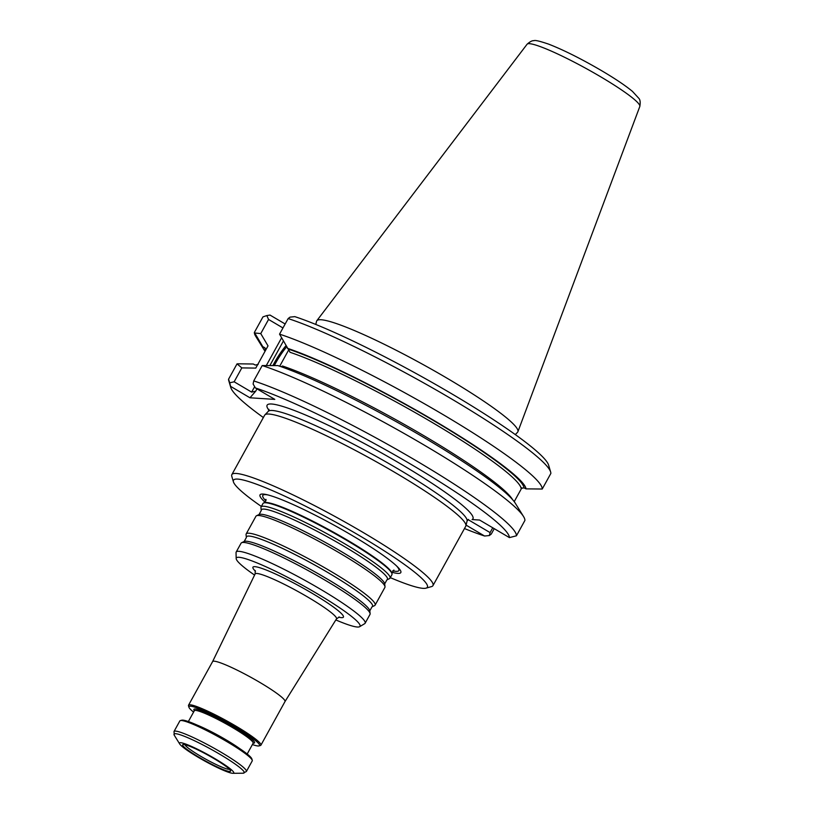 <?xml version="1.0" encoding="UTF-8"?>
<svg xmlns="http://www.w3.org/2000/svg" width="814" height="814" viewBox="0 0 814 814"><rect width="100%" height="100%" fill="white"/><g stroke="black" fill="none" stroke-linecap="round" stroke-linejoin="round"><path stroke-width="1.22" d="M344.77 543.813A73.647 8.466 28.9 0 1 389.998 578.174A73.647 8.466 28.9 0 1 389.458 578.652L386.894 579.894A71.998 8.272 28.9 0 0 343.213 545.828A71.998 8.272 28.9 0 0 261.253 510.541L260.938 507.702A73.647 8.466 28.9 0 1 261.06 506.99A73.647 8.466 28.9 0 1 344.77 543.813M389.998 578.174L391.921 574.694A73.647 8.466 -151.1 0 0 392.033 573.901A73.647 8.466 -151.1 0 0 346.693 540.333A73.647 8.466 -151.1 0 0 263.594 503.001A73.647 8.466 -151.1 0 0 262.973 503.51L261.06 506.99M193.579 712.087A40.313 4.63 28.9 0 1 188.919 707.203L188.512 705.819A41.341 4.752 28.9 0 1 188.533 705.199L212.596 661.609A41.341 4.752 28.9 0 1 212.596 661.609A41.341 4.752 28.9 0 1 259.595 682.274A41.341 4.752 28.9 0 1 284.992 701.566A41.341 4.752 28.9 0 1 284.971 701.597M188.533 705.199A41.341 4.752 28.9 0 1 235.531 725.874A41.341 4.752 28.9 0 1 260.918 745.166A41.341 4.752 28.9 0 1 260.409 745.512L259.025 745.899A40.313 4.63 28.9 0 1 252.401 744.556M254.568 575.081A70.655 8.12 28.9 0 1 236.182 558.557A70.655 8.12 28.9 0 1 316.626 593.335A70.655 8.12 28.9 0 1 359.625 626.699A70.655 8.12 28.9 0 1 335.836 619.942M236.182 558.557L236.04 552.635A73.647 8.466 28.9 0 1 236.172 552.065A73.647 8.466 28.9 0 1 319.892 588.888A73.647 8.466 28.9 0 1 365.12 623.249A73.647 8.466 28.9 0 1 364.703 623.666L359.625 626.699M213.767 758.455A27.381 3.144 28.9 0 1 229.029 768.874A27.381 3.144 28.9 0 1 205.097 760.744A27.381 3.144 28.9 0 1 185.46 744.82A27.381 3.144 28.9 0 1 213.767 758.455M214.713 758.516A31.003 3.561 28.9 0 1 232.865 773.3A31.003 3.561 28.9 0 1 204.894 761.11A31.003 3.561 28.9 0 1 179.67 743.935A31.003 3.561 28.9 0 1 214.713 758.516M246.388 771.489L252.238 760.897A41.341 4.752 -151.1 0 0 252.259 760.276A41.341 4.752 -151.1 0 0 218.335 736.751A41.341 4.752 -151.1 0 0 180.352 720.583A41.341 4.752 -151.1 0 0 179.843 720.929L174.003 731.521L174.318 735.296A40.049 4.599 -151.1 0 1 219.587 754.12A40.049 4.599 -151.1 0 1 243.03 773.219L246.388 771.489A41.341 4.752 -151.1 0 0 212.495 747.344A41.341 4.752 -151.1 0 0 174.003 731.521M252.259 760.276L251.852 758.892A40.313 4.63 -151.1 0 0 218.773 735.958A40.313 4.63 -151.1 0 0 181.746 720.197L180.352 720.583M188.919 707.203A40.313 4.63 28.9 0 1 234.768 726.76A40.313 4.63 28.9 0 1 259.025 745.899M246.174 533.953L255.952 516.239A73.647 8.466 28.9 0 1 256.491 515.761A73.647 8.466 28.9 0 1 339.662 553.062A73.647 8.466 28.9 0 1 385.012 586.711A73.647 8.466 28.9 0 1 384.89 587.423L375.112 605.138A73.647 8.466 28.9 0 1 374.572 605.616L372.008 606.857A71.998 8.272 28.9 0 0 328.327 572.802A71.998 8.272 28.9 0 0 246.367 537.505L246.052 534.676A73.647 8.466 28.9 0 1 246.174 533.953A73.647 8.466 28.9 0 1 329.884 570.777A73.647 8.466 28.9 0 1 375.112 605.138M236.172 552.065L241.066 543.213A73.647 8.466 28.9 0 1 241.605 542.724A73.647 8.466 28.9 0 1 324.776 580.026A73.647 8.466 28.9 0 1 370.126 613.675A73.647 8.466 28.9 0 1 370.004 614.387L365.12 623.249M229.426 769.25A25.57 2.941 28.9 0 1 205.922 759.248A25.57 2.941 28.9 0 1 184.941 744.688M391.951 572.252A80.403 9.239 -151.1 0 0 397.537 566.9A80.403 9.239 -151.1 0 0 334.88 525.63A80.403 9.239 -151.1 0 0 266.575 494.607A80.403 9.239 -151.1 0 0 265.028 502.187M315.781 324.45L316.554 321.296A114.855 13.197 28.9 0 1 316.819 320.726A114.855 13.197 28.9 0 1 447.273 378.337A114.855 13.197 28.9 0 1 517.897 431.725A114.855 13.197 28.9 0 1 517.562 432.265L515.303 434.595M265.059 351.241A150.041 17.247 28.9 0 1 264.062 349.776A150.041 17.247 28.9 0 1 262.82 346.703L254.731 332.977L260.755 333.587L268.02 345.879L255.759 368.101L241.819 367.897L237.037 363.858L228.561 379.202L229.701 382.804L234.147 381.797L251.648 392.104L255.718 391.178L249.979 397.792L230.606 386.375A158.913 18.264 28.9 0 0 230.8 387.556L228.754 380.647A164.082 18.854 28.9 0 1 228.561 379.202M265.954 349.633L264.865 347.751L262.82 346.703M237.719 363.797L253.266 364.011L255.311 365.059L258.14 364.448M255.433 387.963L253.113 384.015L253.734 380.911L262.21 365.567L277.828 365.578A150.041 17.247 28.9 0 1 416.33 433.079A150.041 17.247 28.9 0 1 515.221 503.113L523.534 516.524A164.082 18.854 28.9 0 1 524.908 520.441L516.432 535.795L509.422 537.606A158.913 18.264 28.9 0 0 411.538 464.641A158.913 18.264 28.9 0 0 255.433 387.963L274.796 399.379L249.979 397.792M512.586 499.643A145.635 16.738 28.9 0 0 417.562 432.01A145.635 16.738 28.9 0 0 282.499 366.005L281.105 366.707M279.548 334.157L290.069 352.299A145.635 16.738 -151.1 0 1 431.481 422.018A145.635 16.738 -151.1 0 1 521.143 488.441L523.972 487.83L526.017 488.868L542.236 489.031L550.844 473.453A164.082 18.854 28.9 0 0 550.651 472.018A164.082 18.854 28.9 0 0 445.838 395.584A164.082 18.854 28.9 0 0 288.146 318.579L279.548 334.157A164.082 18.854 28.9 0 1 441.514 413.675A164.082 18.854 28.9 0 1 542.236 489.031M287.383 348.28A150.041 17.247 28.9 0 1 433.628 420.299A150.041 17.247 28.9 0 1 526.017 488.868M274.328 365.527A27.645 6.502 120.5 0 1 286.589 346.937M254.731 332.977L254.375 332.448L262.973 316.87L266.819 315.578L269.983 315.059L285.154 323.992M264.062 349.776L255.749 336.355A164.082 18.854 28.9 0 1 254.375 332.448M282.967 327.95L268.559 319.454L260.755 333.587M268.559 319.454L266.819 315.578M262.21 365.567A164.082 18.854 28.9 0 1 413.929 439.092A164.082 18.854 28.9 0 1 523.534 516.524M279.701 366.219L288.97 349.409M514.214 501.648L521.855 487.81M550.651 472.018L548.605 465.099A158.913 18.264 28.9 0 0 447.466 391.3A158.913 18.264 28.9 0 0 294.81 316.636L290.038 317.124L288.146 318.579M468.04 519.597L490.099 532.6L489.367 535.541L491.259 534.076L494.251 528.662M241.819 367.897L234.147 381.797M272.934 365.506A28.683 6.746 120.5 0 1 285.897 345.767M253.734 380.911A164.082 18.854 28.9 0 1 415.71 460.439A164.082 18.854 28.9 0 1 516.432 535.795M490.099 532.6L492.755 527.787M489.367 535.541L484.595 536.019A158.913 18.264 28.9 0 1 464.468 528.551M263.36 417.531A158.913 18.264 28.9 0 1 230.8 387.556M229.701 382.804L230.606 386.375M484.595 536.019L466.086 525.111M268.956 410.225A117.562 13.512 28.9 0 1 400.732 463.96A117.562 13.512 28.9 0 1 472.089 519.566L479.629 520.054L509.422 537.606M231.848 474.623L264.652 415.201A114.855 13.197 28.9 0 1 264.896 414.875A114.855 13.197 28.9 0 1 395.217 472.629A114.855 13.197 28.9 0 1 465.903 525.834A114.855 13.197 28.9 0 1 465.761 526.22L432.956 585.632A114.855 13.197 -151.1 0 0 362.413 532.041A114.855 13.197 -151.1 0 0 231.848 474.623A114.855 13.197 -151.1 0 0 231.787 476.332L233.425 481.857A110.724 12.729 -151.1 0 0 261.355 506.45M390.293 577.635A110.724 12.729 -151.1 0 0 425.987 588.166L431.542 586.599A114.855 13.197 -151.1 0 0 432.956 585.632M425.987 588.166A110.724 12.729 -151.1 0 0 336.569 522.578A110.724 12.729 -151.1 0 0 233.425 481.857M212.586 661.619L255.108 573.972A46.479 5.342 28.9 0 1 307.957 597.181A46.479 5.342 28.9 0 1 336.487 618.894L339.357 616.971M255.464 571.245A51.638 5.932 28.9 0 1 265.527 569.749A51.638 5.932 28.9 0 1 311.66 593.009A51.638 5.932 28.9 0 1 338.604 617.144M239.499 748.453A33.588 3.856 -151.1 0 0 225.814 739.682A33.588 3.856 -151.1 0 0 197.161 725.091M188.37 721.54L194.322 710.744A33.588 3.856 28.9 0 1 232.509 727.543A33.588 3.856 28.9 0 1 253.144 743.213L253.195 743.029M194.353 710.693A34.626 3.978 28.9 0 1 233.282 726.658A34.626 3.978 28.9 0 1 253.174 743.162M261.253 510.541L259.055 514.519A71.998 8.272 28.9 0 1 340.364 550.986A71.998 8.272 28.9 0 1 384.696 583.872L386.894 579.894M246.367 537.505L244.169 541.483A71.998 8.272 28.9 0 1 325.478 577.95A71.998 8.272 28.9 0 1 369.81 610.846L372.008 606.857M396.55 565.944A77.727 8.934 28.9 0 1 392.663 570.828M265.852 500.824A77.727 8.934 28.9 0 1 267.908 494.932M265.873 499.358L265.863 499.348C266.371 499.847 265.832 500.966 264.245 502.716A73.209 8.415 28.9 0 1 346.845 539.835A73.209 8.415 28.9 0 1 391.921 573.198L393.895 570.034M639.824 106.451C640.476 102.605 640.211 99.969 639.031 98.545L632.488 91.422C625.549 85.653 615.252 78.734 601.617 70.686C581.379 58.883 563.756 50.051 548.728 44.17C539.774 41.117 534.859 39.957 533.974 40.7C532.315 40.446 530.016 41.626 527.096 44.221A64.387 7.397 28.9 0 1 600.223 76.526A64.387 7.397 28.9 0 1 639.824 106.451L517.897 431.725M264.865 347.751A147.7 16.972 -151.1 0 0 265.679 350.122M523.972 487.83A147.7 16.972 -151.1 0 0 433.017 420.258A147.7 16.972 -151.1 0 0 288.817 349.287M251.648 392.104L254.66 386.65M266.371 365.415L281.41 338.186M255.718 391.178L256.99 388.878M269.912 365.466L283.252 341.31M269.007 409.35L268.335 411.304A113.563 13.055 28.9 0 1 397.191 468.416A113.563 13.055 28.9 0 1 467.083 521.021L468.386 519.413M260.918 745.166L284.992 701.566L336.487 618.894M232.865 773.3L243.03 773.219M179.67 743.935L174.318 735.296M247.181 754.008L253.144 743.213M259.055 514.519L256.491 515.761M384.696 583.872L385.012 586.711M244.169 541.483L241.605 542.724M369.81 610.846L370.126 613.675M229.029 768.874L229.965 769.861L229.772 768.874M185.46 744.82L184.127 744.566L185.063 744.189M264.245 502.716L263.594 503.001M391.921 573.198L392.033 573.901M527.096 44.221L316.819 320.726M268.335 411.304L264.896 414.875M467.083 521.021L465.903 525.834M255.209 570.512L255.108 573.972"/></g></svg>
